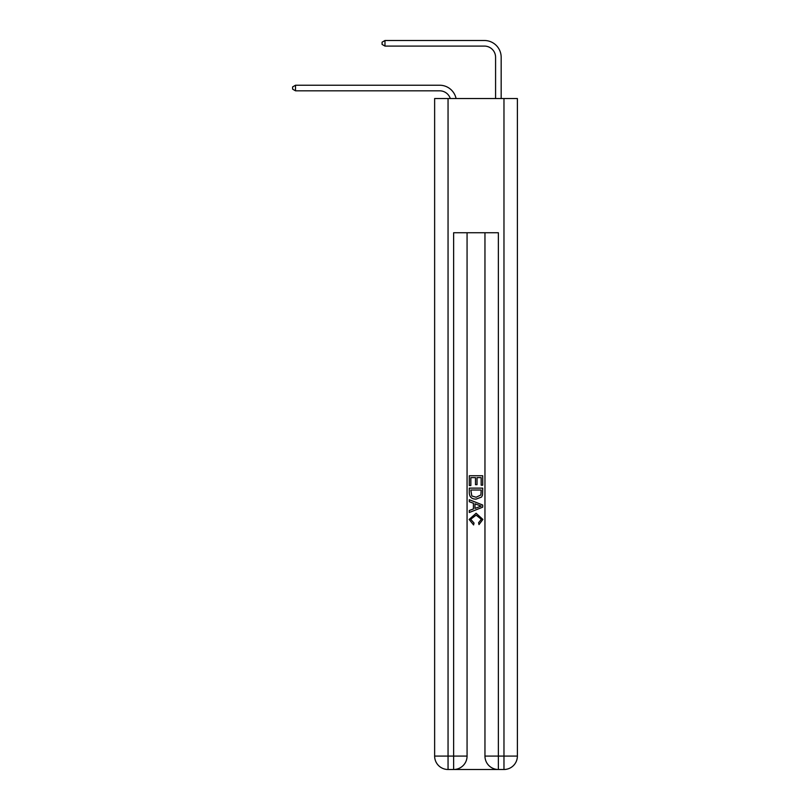 <?xml version="1.0" encoding="UTF-8"?>
<svg xmlns="http://www.w3.org/2000/svg" width="810" height="810" viewBox="0 0 810 810"><rect width="100%" height="100%" fill="white"/><g stroke="black" fill="none" stroke-linecap="round" stroke-linejoin="round"><path stroke-width="1.21" d="M450.299 98.536A11.178 11.178 -23.5 0 0 439.668 90.821L295.518 90.821L295.518 85.232L439.668 85.232A16.777 16.777 156.5 0 1 456.081 98.536M495.578 98.536L495.578 57.277A11.178 11.178 124.5 0 0 484.4 46.089L384.983 46.089L382.077 44.418L382.077 42.181L384.983 40.5L484.4 40.5A16.777 16.777 37.7 0 1 501.167 57.277L501.167 98.536M454.653 769.5L497.37 769.5M448.051 98.536L448.051 756.084L434.636 756.084L434.636 98.536L517.387 98.536L517.387 756.084L503.972 756.084L503.972 98.536M498.373 769.5L498.373 756.084L484.957 756.084A13.416 13.416 0 0 0 498.373 769.5L503.972 769.5L503.972 756.084L498.373 756.084L498.373 232.733L453.64 232.733L453.64 756.084L448.051 756.084L448.051 769.5L453.64 769.5A13.416 13.416 0 0 0 467.066 756.084L453.64 756.084L453.64 769.5M467.066 232.733L467.066 756.084M484.957 756.084L484.957 232.733M503.972 769.5A13.416 13.416 0 0 0 517.387 756.084M434.636 756.084A13.416 13.416 0 0 0 448.051 769.5M469.304 485.544L469.304 475.743L482.719 475.743L482.719 485.2L481.17 485.2L481.17 477.627L477.039 477.627L477.039 484.684L475.49 484.684L475.49 477.627L470.853 477.627L470.853 485.544L469.304 485.544M469.304 492.936L469.304 488.126L482.719 488.126L482.527 495.082L481.565 497.036L476.088 499.132C471.795 499.152 469.527 497.087 469.304 492.936M470.853 490.02L471.795 495.953L476.108 497.249L480.897 494.961L481.17 490.02L470.853 490.02M469.304 501.714L469.304 499.709L482.719 505.035L482.719 507.171L469.304 512.497L469.304 510.492L473.425 508.964L473.425 503.243L469.304 501.714M478.69 505.187L474.974 503.81L474.974 508.397L481.17 506.108L478.69 505.187M470.681 519.291L474.032 523.047L473.597 524.941L469.132 519.463L476.108 513.246L482.892 519.423L478.993 524.596L478.589 522.703L481.342 519.331L476.118 515.14L470.681 519.291M495.578 57.277A11.178 11.178 -142.3 0 0 484.4 46.089A11.178 11.178 -142.3 0 1 495.578 57.277A11.178 11.178 -142.3 0 0 484.4 46.089A11.178 11.178 -142.3 0 1 495.578 57.277A11.178 11.178 -142.3 0 0 484.4 46.089A11.178 11.178 -142.3 0 1 495.578 57.277A11.178 11.178 -142.3 0 0 484.4 46.089A11.178 11.178 -142.3 0 1 495.578 57.277A11.178 11.178 -142.3 0 0 484.4 46.089A11.178 11.178 -142.3 0 1 495.578 57.277A11.178 11.178 -142.3 0 0 484.4 46.089A11.178 11.178 -142.3 0 1 495.578 57.277A11.178 11.178 -142.3 0 0 484.4 46.089A11.178 11.178 -142.3 0 1 495.578 57.277A11.178 11.178 -142.3 0 0 484.4 46.089A11.178 11.178 -142.3 0 1 495.578 57.277A11.178 11.178 -142.3 0 0 484.4 46.089A11.178 11.178 -142.3 0 1 495.578 57.277A11.178 11.178 -142.3 0 0 484.4 46.089A11.178 11.178 -142.3 0 1 495.578 57.277A11.178 11.178 -142.3 0 0 484.4 46.089A11.178 11.178 -142.3 0 1 495.578 57.277A11.178 11.178 -142.3 0 0 484.4 46.089A11.178 11.178 -142.3 0 1 495.578 57.277A11.178 11.178 -142.3 0 0 484.4 46.089A11.178 11.178 -142.3 0 1 495.578 57.277A11.178 11.178 -142.3 0 0 484.4 46.089A11.178 11.178 -142.3 0 1 495.578 57.277A11.178 11.178 -142.3 0 0 484.4 46.089A11.178 11.178 -142.3 0 1 495.578 57.277A11.178 11.178 -142.3 0 0 484.4 46.089A11.178 11.178 -142.3 0 1 495.578 57.277A11.178 11.178 -142.3 0 0 484.4 46.089A11.178 11.178 -142.3 0 1 495.578 57.277A11.178 11.178 -142.3 0 0 484.4 46.089A11.178 11.178 -142.3 0 1 495.578 57.277A11.178 11.178 -142.3 0 0 484.4 46.089A11.178 11.178 -142.3 0 1 495.578 57.277A11.178 11.178 -142.3 0 0 484.4 46.089A11.178 11.178 -142.3 0 1 495.578 57.277A11.178 11.178 -142.3 0 0 484.4 46.089A11.178 11.178 -142.3 0 1 495.578 57.277A11.178 11.178 -142.3 0 0 484.4 46.089A11.178 11.178 -142.3 0 1 495.578 57.277A11.178 11.178 -142.3 0 0 484.4 46.089A11.178 11.178 -142.3 0 1 495.578 57.277A11.178 11.178 -142.3 0 0 484.4 46.089A11.178 11.178 -142.3 0 1 495.578 57.277A11.178 11.178 -142.3 0 0 484.4 46.089A11.178 11.178 -142.3 0 1 495.578 57.277A11.178 11.178 -142.3 0 0 484.4 46.089A11.178 11.178 -142.3 0 1 495.578 57.277A11.178 11.178 -142.3 0 0 484.4 46.089A11.178 11.178 -142.3 0 1 495.578 57.277A11.178 11.178 -142.3 0 0 484.4 46.089A11.178 11.178 -142.3 0 1 495.578 57.277A11.178 11.178 -142.3 0 0 484.4 46.089A11.178 11.178 -142.3 0 1 495.578 57.277A11.178 11.178 -142.3 0 0 484.4 46.089A11.178 11.178 -142.3 0 1 495.578 57.277A11.178 11.178 -142.3 0 0 484.4 46.089A11.178 11.178 -142.3 0 1 495.578 57.277A11.178 11.178 -142.3 0 0 484.4 46.089A11.178 11.178 -142.3 0 1 495.578 57.277A11.178 11.178 -142.3 0 0 484.4 46.089A11.178 11.178 -142.3 0 1 495.578 57.277A11.178 11.178 -142.3 0 0 484.4 46.089A11.178 11.178 -142.3 0 1 495.578 57.277M384.983 46.089L384.983 40.5L484.4 40.5M295.518 90.821L292.613 89.141L292.613 86.913L295.518 85.232"/></g></svg>
